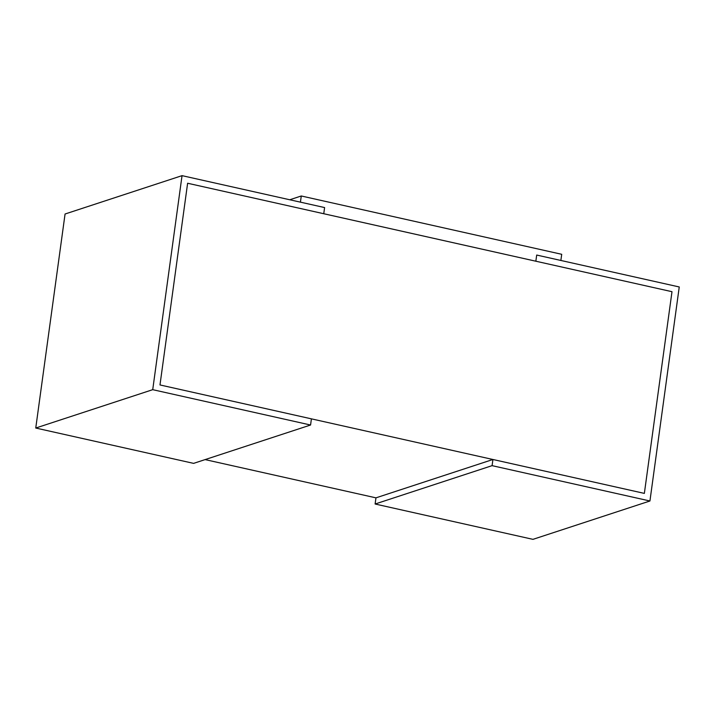 <?xml version="1.0" encoding="UTF-8"?>
<svg xmlns="http://www.w3.org/2000/svg" width="715" height="715" viewBox="0 0 715 715"><rect width="100%" height="100%" fill="white"/><g stroke="black" fill="none" stroke-linecap="round" stroke-linejoin="round"><path stroke-width="1.07" d="M310.569 425.014L152.724 389.675L35.75 428.035L193.595 463.374L310.569 425.014L311.409 418.847L159.981 384.947L187.616 183.246L323.752 213.731L324.601 207.565L323.752 213.731L535.848 261.216L536.697 255.049L535.848 261.216L671.993 291.693L644.358 493.395L159.981 384.947L187.616 183.246L671.993 291.693L644.358 493.395L492.93 459.486L375.956 497.846L205.107 459.602M492.93 459.486L492.09 465.653L649.935 500.992L679.25 286.965L536.697 255.049L560.864 260.457L561.713 254.299L301.274 195.982L289.754 199.762M649.935 500.992L532.961 539.351L375.116 504.012L375.956 497.846M492.09 465.653L375.116 504.012M35.75 428.035L65.065 214.008L182.039 175.649L152.724 389.675M301.274 195.982L300.425 202.148L324.601 207.565L182.039 175.649"/></g></svg>
